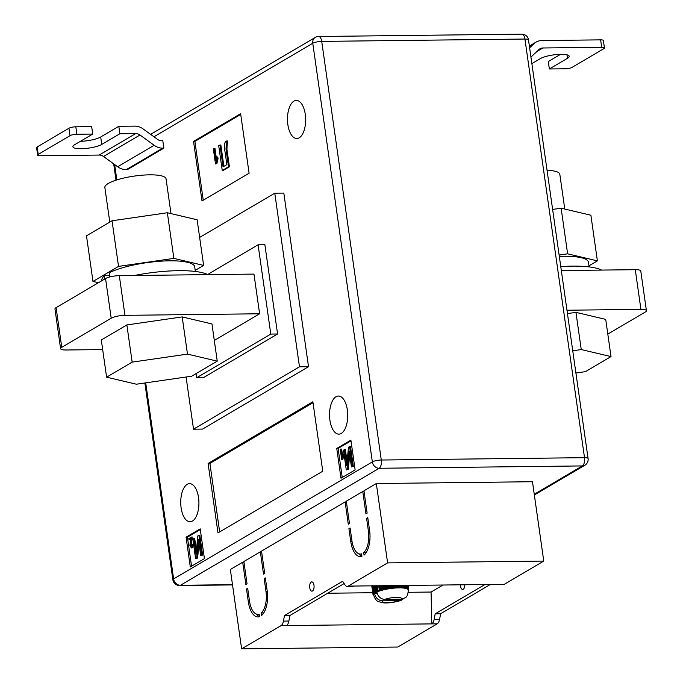 <?xml version="1.0" encoding="UTF-8"?>
<svg xmlns="http://www.w3.org/2000/svg" width="683" height="683" viewBox="0 0 683 683"><rect width="100%" height="100%" fill="white"/><g stroke="black" fill="none" stroke-linecap="round" stroke-linejoin="round"><path stroke-width="1.02" d="M464.79 584.768A4.636 2.211 89.3 0 1 462.639 589.42A4.636 2.211 89.3 0 1 460.462 586.031A4.636 2.211 89.3 0 1 460.368 584.819M313.984 585.28A4.636 2.211 -90.7 0 0 311.807 581.89A4.636 2.211 -90.7 0 0 309.749 587.773A4.636 2.211 -90.7 0 0 311.918 591.162A4.636 2.211 -90.7 0 0 313.984 585.28M249.517 601.194L247.681 588.302L246.503 588.994L248.339 601.894A20.601 9.827 -90.7 0 0 257.995 616.945A20.601 9.827 -90.7 0 0 259.506 616.681L259.147 614.188A18.023 8.606 -90.7 0 1 257.969 614.367A18.023 8.606 -90.7 0 1 249.517 601.194M369.597 530.495L367.77 517.594L366.592 518.286L368.427 531.186A18.023 8.606 89.3 0 1 363.689 552.632L364.048 555.125A20.601 9.827 89.3 0 0 369.597 530.495M361.93 556.372L361.572 553.879A18.023 8.606 89.3 0 1 360.393 554.058A18.023 8.606 89.3 0 1 351.941 540.885L350.106 527.993L348.928 528.685L350.763 541.585A20.601 9.827 89.3 0 0 360.419 556.636A20.601 9.827 89.3 0 0 361.93 556.372M261.623 615.434L261.265 612.941A18.023 8.606 -90.7 0 0 265.994 591.495L264.167 578.595L265.337 577.903L267.173 590.804A20.601 9.827 -90.7 0 1 261.623 615.434M247.05 583.837L245.871 584.528L242.696 562.211L230.333 569.485L241.628 648.85L281.063 625.628A7.726 3.688 -90.7 0 0 283.445 621.112L284.478 615.554L342.635 581.31L344.975 584.887A7.726 3.688 89.3 0 0 347.203 586.398A7.726 3.688 89.3 0 0 348.168 586.116L387.611 562.894L376.316 483.53L363.954 490.812L367.13 513.129L365.951 513.821L362.775 491.504L346.298 501.211L349.474 523.528L348.296 524.22L345.12 501.903L261.529 551.121L264.705 573.438L263.527 574.13L260.351 551.813L243.865 561.52L247.05 583.837M243.968 562.194L242.696 562.211M261.623 551.796L260.351 551.813M346.392 501.885L345.12 501.903M364.048 491.487L362.775 491.504M504.319 584.307L498.889 584.375A7.726 3.688 89.3 0 1 497.916 584.657L503.345 584.597A7.726 3.688 89.3 0 0 504.319 584.307L543.762 561.085L532.467 481.728L376.316 483.53M241.628 648.85L397.771 647.04L437.214 623.818A7.726 3.688 -90.7 0 0 439.587 619.302L440.629 613.744L490.351 584.469M443.011 585.015L431.075 592.041L408.28 592.306M372.739 592.716L327.703 593.237M498.889 584.375L353.598 586.048A7.726 3.688 89.3 0 1 352.633 586.338L347.203 586.398M431.075 592.041L431.784 623.886L286.493 625.568A7.726 3.688 -90.7 0 0 288.875 621.052L289.908 615.494L284.478 615.554M543.762 561.085L387.611 562.894M437.214 623.818L431.784 623.886A7.726 3.688 -90.7 0 0 434.157 619.37L435.199 613.812L440.629 613.744M435.199 613.812L484.921 584.537M497.916 584.657A7.726 3.688 89.3 0 1 496.942 584.392M289.908 615.494L344.121 583.572M408.05 585.425L408.528 588.814A18.023 4.183 -8.1 0 1 408.613 589.011L408.255 590.061A17.51 4.064 171.9 0 1 408.263 590.103C408.024 594.355 407.059 596.899 405.361 597.736L401.459 599.222L384.87 599.409C380.627 599.059 377.972 596.609 376.879 592.05A17.51 4.064 171.9 0 1 377.537 591.76L377.349 590.744A18.023 4.183 -8.1 0 1 377.93 590.513L378.766 591.282A17.51 4.064 171.9 0 0 377.537 591.76L376.709 591.017L375.966 585.792M408.118 585.425L408.255 590.061A17.51 4.064 171.9 0 0 408.084 589.651A17.51 4.064 171.9 0 0 407.717 589.284A17.51 4.064 171.9 0 0 407.17 588.942A17.51 4.064 171.9 0 0 406.445 588.652A17.51 4.064 171.9 0 0 405.557 588.396A17.51 4.064 171.9 0 0 404.498 588.191A17.51 4.064 171.9 0 0 403.294 588.029A17.51 4.064 171.9 0 0 401.954 587.918A17.51 4.064 171.9 0 0 400.494 587.858A17.51 4.064 171.9 0 0 398.932 587.858A17.51 4.064 171.9 0 0 397.275 587.901A17.51 4.064 171.9 0 0 395.559 587.995A17.51 4.064 171.9 0 0 393.784 588.14A17.51 4.064 171.9 0 0 391.982 588.336A17.51 4.064 171.9 0 0 390.164 588.575A17.51 4.064 171.9 0 0 388.354 588.857A17.51 4.064 171.9 0 0 386.578 589.181A17.51 4.064 171.9 0 0 384.845 589.549A17.51 4.064 171.9 0 0 383.18 589.941A17.51 4.064 171.9 0 0 381.601 590.368A17.51 4.064 171.9 0 0 380.124 590.812A17.51 4.064 171.9 0 0 378.766 591.282L378.647 590.249A18.023 4.183 -8.1 0 1 379.296 590.027L380.124 590.812L380.081 589.779A18.023 4.183 -8.1 0 1 380.79 589.566L381.601 590.368L381.635 589.318A18.023 4.183 -8.1 0 1 382.386 589.122L383.18 589.941L383.283 588.891A18.023 4.183 -8.1 0 1 384.077 588.703L384.845 589.549L385.024 588.498A18.023 4.183 -8.1 0 1 385.844 588.319L386.578 589.181L386.817 588.131A18.023 4.183 -8.1 0 1 387.662 587.978L388.354 588.857L388.661 587.807A18.023 4.183 -8.1 0 1 389.515 587.67L390.164 588.575L390.522 587.525A18.023 4.183 -8.1 0 1 391.385 587.414L391.982 588.336L392.392 587.295A18.023 4.183 -8.1 0 1 393.246 587.201L393.784 588.14L394.245 587.107A18.023 4.183 -8.1 0 1 395.081 587.038L395.559 587.995L396.055 586.97A18.023 4.183 -8.1 0 1 396.874 586.928L397.275 587.901L397.813 586.885A18.023 4.183 -8.1 0 1 398.599 586.859L398.932 587.858L399.487 586.851A18.023 4.183 -8.1 0 1 400.229 586.859L400.494 587.858L401.075 586.876A18.023 4.183 -8.1 0 1 401.766 586.902L401.954 587.918L402.543 586.953A18.023 4.183 -8.1 0 1 403.183 587.004L403.294 588.029L403.884 587.073A18.023 4.183 -8.1 0 1 404.456 587.149L404.498 588.191L405.087 587.252A18.023 4.183 -8.1 0 1 405.582 587.354L405.557 588.396L406.129 587.482A18.023 4.183 -8.1 0 1 406.556 587.602L406.445 588.652L407 587.756A18.023 4.183 -8.1 0 1 407.341 587.892L407.17 588.942L407.7 588.072A18.023 4.183 -8.1 0 1 407.956 588.225L407.717 589.284L408.212 588.422A18.023 4.183 -8.1 0 1 408.383 588.601L408.084 589.651L408.528 588.814M374.694 586.791L373.191 586.799L374.011 592.537L374.788 593.237A17.51 4.064 171.9 0 0 374.532 593.433C375.616 597.992 378.271 600.451 382.514 600.801L399.103 600.605L401.408 600.135L403.183 598.957M377.195 593.407L374.532 593.433A17.51 4.064 171.9 0 0 374.207 593.723A17.51 4.064 171.9 0 0 373.814 594.193A17.51 4.064 171.9 0 0 373.61 594.645A17.51 4.064 171.9 0 0 373.592 595.038A17.51 4.064 171.9 0 0 373.601 595.081L372.952 594.176A18.023 4.183 -8.1 0 1 372.961 593.971L373.61 594.645L373.02 593.723A18.023 4.183 -8.1 0 1 373.114 593.51L373.814 594.193L373.285 593.254A18.023 4.183 -8.1 0 1 373.464 593.032L374.207 593.723L373.738 592.767A18.023 4.183 -8.1 0 1 374.011 592.537M373.191 586.799L373.738 592.767M374.378 592.263L374.011 586.91L374.736 592.033L375.539 592.75A17.51 4.064 171.9 0 0 374.788 593.237L374.378 592.263A18.023 4.183 -8.1 0 1 374.736 592.033M375.565 585.937L374.89 586.227L375.641 591.521L376.461 592.255A17.51 4.064 171.9 0 0 375.539 592.75L375.198 591.751A18.023 4.183 -8.1 0 1 375.641 591.521M374.89 586.227L374.472 586.637L375.198 591.751M375.419 585.801L376.196 591.247A18.023 4.183 -8.1 0 1 376.709 591.017M372.833 586.39L372.363 585.271M372.448 585.835L373.464 593.032M373.225 594.782L373.08 594.603A18.023 4.183 -8.1 0 1 372.995 594.406L373.601 595.081M373.225 594.816L373.772 595.482M371.765 585.843L372.952 594.176M371.8 585.843L372.961 593.971M371.894 585.843L373.02 593.723M372.022 585.843L373.114 593.51M372.226 585.835L373.285 593.254M376.879 592.05A17.51 4.064 -8.1 0 0 376.461 592.255L376.196 591.247M376.64 585.783L377.349 590.744M377.255 585.775L377.93 590.513M378.766 591.282L378.647 590.249M378.689 585.758L379.296 590.027M379.509 585.749L380.081 589.779M380.243 585.741L380.79 589.566M381.123 585.732L381.635 589.318M381.899 585.724L382.386 589.122M382.83 585.715L383.283 588.891M383.65 585.707L384.077 588.703M384.623 585.69L385.024 588.498M385.468 585.681L385.844 588.319M386.467 585.673L386.817 588.131M387.338 585.664L387.662 587.978M388.354 585.647L388.661 587.807M389.233 585.638L389.515 587.67M390.249 585.63L390.522 587.525M391.128 585.621L391.385 587.414M392.153 585.604L392.392 587.295M393.024 585.596L393.246 587.201M394.023 585.587L394.245 587.107M394.876 585.579L395.081 587.038M395.858 585.562L396.055 586.97M396.678 585.553L396.874 586.928M397.617 585.544L397.813 586.885M398.402 585.536L398.599 586.859M399.299 585.527L399.487 586.851M400.042 585.519L400.229 586.859M400.878 585.502L401.075 586.876M401.57 585.493L401.766 586.902M402.338 585.485L402.543 586.953M402.961 585.485L403.183 587.004M403.653 585.476L403.884 587.073M404.216 585.468L404.456 587.149M404.831 585.459L405.087 587.252M405.318 585.451L405.582 587.354M405.839 585.451L406.129 587.482M406.248 585.442L406.556 587.602M406.675 585.442L407 587.756M406.991 585.433L407.341 587.892M407.324 585.433L407.7 588.072M407.563 585.425L407.956 588.225M407.785 585.425L408.212 588.422M407.93 585.425L408.383 588.601M408.101 585.425L408.613 589.011M408.656 589.241A18.023 4.183 -8.1 0 1 408.647 589.446L408.588 589.694A18.023 4.183 -8.1 0 1 408.562 589.762A18.023 4.183 -8.1 0 1 408.519 589.856M401.613 585.493L401.954 587.918M400.161 585.51L400.494 587.858M398.599 585.536L398.932 587.858M396.943 585.553L397.275 587.901M395.209 585.57L395.559 587.995M393.425 585.596L393.784 588.14M391.59 585.613L391.982 588.336M389.745 585.638L390.164 588.575M387.901 585.655L388.354 588.857M386.083 585.673L386.578 589.181M384.298 585.698L384.845 589.549M382.582 585.715L383.18 589.941M380.943 585.732L381.601 590.368M379.406 585.758L380.124 590.812M366.173 552.598L363.689 552.632M367.864 518.269L366.592 518.286M361.905 556.227A20.601 9.827 89.3 0 1 358.746 553.751M350.2 528.668L348.928 528.685M263.749 612.907L261.265 612.941M265.439 578.578L264.167 578.595M256.321 614.06A20.601 9.827 -90.7 0 0 259.48 616.536M247.775 588.977L246.503 588.994M287.85 124.596A19.056 9.092 89.3 0 1 296.345 100.41A19.056 9.092 89.3 0 1 305.275 114.334A19.056 9.092 89.3 0 1 296.789 138.521A19.056 9.092 89.3 0 1 287.85 124.596M329.923 420.216A19.056 9.092 89.3 0 1 338.418 396.029A19.056 9.092 89.3 0 1 347.348 409.954A19.056 9.092 89.3 0 1 338.862 434.14A19.056 9.092 89.3 0 1 329.923 420.216M181.115 507.836A19.056 9.092 89.3 0 1 189.609 483.649A19.056 9.092 89.3 0 1 198.54 497.574A19.056 9.092 89.3 0 1 190.045 521.761A19.056 9.092 89.3 0 1 181.115 507.836M193.528 141.424L240.621 113.702L249.09 173.217L202.006 200.947L193.528 141.424L194.886 141.415L240.723 114.42M355.117 469.895L340.988 478.211L336.753 448.449L350.883 440.134L355.117 469.895M308.528 366.694L283.821 193.093L274.771 193.195L299.478 366.797L308.528 366.694L202.569 429.086L193.52 429.189L186.092 377.007M190.292 566.941L186.058 537.18L200.187 528.864L204.422 558.626L190.292 566.941M208.102 463.458L312.882 401.758L322.76 471.202L217.988 532.894L208.102 463.458L209.912 463.433L313.019 402.722M163.86 148.143L162.733 148.16L126.235 169.649L127.371 169.632L163.86 148.143L162.802 140.707L161.675 140.715A7.726 6.548 59.5 0 1 157.389 139.272L143.234 129.01A15.453 13.097 -120.5 0 0 134.662 126.124L118.825 126.304L119.884 133.748L135.721 133.561L99.223 155.058L40.382 155.733A5.148 1.195 171.9 0 1 37.642 155.075L36.583 147.63A5.148 1.195 -8.1 0 1 37.155 146.965L38.214 154.401A5.148 1.195 171.9 0 0 37.642 155.075M207.589 274.523L258.089 244.796L270.792 334.072L196.627 377.75L196.038 373.635M259.608 313.779L124.963 315.341A10.305 2.39 171.9 0 0 111.201 318.218L61.752 347.331A10.305 2.39 171.9 0 0 60.608 348.68L54.964 308.998A10.305 2.39 -8.1 0 1 56.108 307.649L105.549 278.536A10.305 2.39 -8.1 0 1 119.312 275.659L253.965 274.096L259.608 313.779L214.3 340.458M199.641 237.428L274.771 193.195M193.52 429.189L299.478 366.797M258.089 244.796L264.876 244.71L277.58 333.996L203.414 377.665L196.627 377.75M270.792 334.072L277.58 333.996M102.672 349.576L66.097 349.995A10.305 2.39 171.9 0 1 60.608 348.68M607.81 334.089L645.273 312.037A10.305 2.39 171.9 0 0 646.417 310.688A10.305 2.39 171.9 0 0 640.927 309.365L566.975 310.227M640.927 309.365L635.284 269.691L561.324 270.545M635.284 269.691A10.305 2.39 -8.1 0 1 640.774 271.006L646.417 310.688M191.547 566.207L187.415 537.162L186.058 537.18M187.415 537.162L200.29 529.59M190.753 539.143L188.986 539.664L188.815 538.503L192.23 537.017L191.249 545.495L192.222 546.801M191.325 537.026L190.344 545.504L191.317 546.81L191.769 544.308L193.178 544.138L192.35 547.843L191.069 547.971L192.35 547.843M193.759 538.281L196.038 554.289L197.822 535.89L199.803 535.25L202.629 555.091L200.742 555.672L198.471 539.698L196.687 558.062L197.592 558.054L195.603 558.703L192.777 538.861L194.664 538.272L196.405 550.507M199.009 543.472L197.592 558.054M342.243 477.477L338.111 448.432L336.753 448.449M338.111 448.432L350.985 440.859M340.74 449.055L341.859 456.91L342.618 454.793L342.781 455.954L341.679 459.394L340.245 449.346L341.645 449.047L342.49 455.023M342.618 454.793L343.523 454.784L343.686 455.937L342.9 459.198L341.679 459.394M344.454 449.551L346.733 465.558L348.518 447.16L350.499 446.52L353.324 466.361L351.438 466.941L349.167 450.968L347.382 469.332L348.287 469.323L346.298 469.972L343.472 450.131L345.359 449.542L347.101 461.776M349.696 454.75L348.287 469.323M219.661 531.912L209.912 463.433M203.252 200.213L194.886 141.415M214.069 148.407L215.743 160.198L216.887 157.013L217.792 157.005L218.039 158.746L216.861 163.63L215.478 163.92L213.335 148.843L214.974 148.399L216.366 158.166M227.157 144.019L226.935 149.329L229.42 166.772L223.153 170.468L222.248 170.477L218.714 145.675L220.848 144.941L223.896 166.362M219.935 144.958L223.059 166.857L226.876 164.603L225.066 151.874C223.998 147.537 224.169 144.002 225.595 141.279L227.576 140.98L227.763 144.011L226.252 144.028L226.85 144.019L226.252 144.028L226.03 149.338L226.935 149.329M349.594 446.528L352.411 466.369L353.324 466.361M347.382 469.332L346.298 469.972M352.411 466.369L351.438 466.941M341.995 459.207L342.9 459.198M342.781 455.954L343.686 455.937M198.898 535.259L201.724 555.1L202.629 555.091M196.687 558.062L195.603 558.703M201.724 555.1L200.742 555.672M192.273 544.146L191.445 547.851L189.857 545.777L190.822 538.58L188.986 539.664M190.344 545.504L191.249 545.495M226.03 149.338L228.515 166.78L229.42 166.772M226.662 140.997L226.85 144.028M228.515 166.78L222.248 170.477M216.887 157.013L217.134 158.755L215.956 163.638L216.861 163.63M215.956 163.638L215.478 163.92M217.134 158.755L218.039 158.746M560.581 54.307L548.295 61.538L549.354 68.974L565.2 68.795A5.148 1.195 171.9 0 0 572.081 67.352L603.866 48.638A5.148 1.195 171.9 0 0 604.438 47.964A5.148 1.195 171.9 0 0 601.697 47.306L600.639 39.862L541.798 40.545A15.453 13.097 59.5 0 0 536.078 42.107A15.453 13.097 59.5 0 0 534.072 43.618L529.624 47.81M600.639 39.862A5.148 1.195 -8.1 0 1 603.379 40.528L604.438 47.964M530.947 57.107L538.989 49.517A7.726 6.548 -120.5 0 1 539.997 48.766A7.726 6.548 -120.5 0 1 542.857 47.981L601.697 47.306M549.354 68.974L567.488 58.303A15.453 3.586 171.9 0 0 569.204 56.279A15.453 3.586 171.9 0 0 557.302 54.478A15.453 3.586 171.9 0 0 540.33 58.618L531.869 63.596M162.733 148.16A15.453 13.097 -120.5 0 1 154.162 145.274L140.006 135.003A7.726 6.548 59.5 0 0 135.721 133.561M126.235 169.649A15.453 13.097 -120.5 0 1 117.664 166.763L103.509 156.492A7.726 6.548 59.5 0 0 99.223 155.058M68.94 128.242A5.148 1.195 -8.1 0 1 75.822 126.807L91.667 126.62L92.726 134.064L76.88 134.244A5.148 1.195 171.9 0 0 69.999 135.686L68.94 128.242L37.155 146.965M80.44 141.296A15.453 3.586 171.9 0 0 100.691 136.984L118.825 126.304M69.999 135.686L38.214 154.401M92.726 134.064L74.592 144.736A15.453 3.586 171.9 0 0 72.876 146.76A15.453 3.586 171.9 0 0 84.777 148.561A15.453 3.586 171.9 0 0 101.75 144.42L119.884 133.748M547.066 170.323A30.906 7.163 -8.1 0 1 559.812 174.25L564.764 209.058M575.914 373.02L585.451 371.637L611.012 356.586L605.719 319.388L575.948 312.353L567.453 313.591M611.012 356.586L581.25 349.559L575.948 312.353M581.25 349.559L572.747 350.789M170.998 213.608L166.046 178.801A30.906 7.163 171.9 0 0 142.235 175.189A30.906 7.163 171.9 0 0 108.298 183.471A30.906 7.163 171.9 0 0 104.858 187.509L109.784 222.095M101.306 339.98L126.867 324.929L182.19 316.912L211.952 323.947L217.245 361.145L191.692 376.196L136.369 384.213L106.599 377.178L101.306 339.98M106.599 377.178L132.161 362.127L126.867 324.929M132.161 362.127L187.483 354.11L182.19 316.912M187.483 354.11L217.245 361.145M560.769 266.592A61.803 14.334 -8.1 0 1 601.569 270.075M552.624 209.425L561.127 208.195L590.889 215.23L597.386 260.863L588.968 265.815M589.13 266.908L588.464 262.272A46.871 10.868 171.9 0 0 559.309 256.373M559.121 255.058L567.624 253.828L597.386 260.863M561.127 208.195L567.624 253.828M101.98 280.636L101.895 280.039A46.871 10.868 -8.1 0 1 104.661 275.556L109.664 275.497M104.721 279.023L104.661 275.556M195.21 270.374L203.628 265.414L197.131 219.781L167.361 212.754L112.038 220.771L86.485 235.814L92.973 281.447L98.42 282.736M109.587 277.008L109.843 272.457A46.871 10.868 -8.1 0 1 161.171 261.162A46.871 10.868 -8.1 0 1 194.706 266.831L195.364 271.467M203.628 265.414L173.858 258.387L118.535 266.404L92.973 281.447M167.361 212.754L173.858 258.387M112.038 220.771L118.535 266.404M207.811 274.634A61.803 14.334 171.9 0 0 134.397 275.48M353.598 586.048L348.168 586.116M286.493 625.568L281.063 625.628M434.157 619.37L439.587 619.302M288.875 621.052L283.445 621.112M401.459 599.222A9.784 2.271 171.9 0 0 396.456 597.377A9.784 2.271 171.9 0 0 384.87 599.409M382.514 600.801A9.784 2.271 171.9 0 0 387.509 602.645A9.784 2.271 171.9 0 0 399.103 600.605M369.691 531.169L368.427 531.186M352.044 541.568L350.763 541.585M267.266 591.478L265.994 591.495M249.619 601.877L248.339 601.894M145.718 382.856L173.619 578.911L372.346 461.896L312.771 43.268L153.948 136.779M114.65 164.577L116.836 179.919M534.251 494.261L582.368 465.926L379.15 468.273L180.423 585.288L232.493 584.682M588.08 458.532A6.693 1.554 -8.1 0 0 584.511 457.678L524.937 39.042L321.719 41.398L381.293 460.026L584.511 457.678A6.693 3.193 89.3 0 1 582.368 465.926A6.693 5.677 59.5 0 0 584.853 465.243A6.693 6.693 0 0 0 588.08 458.532L528.497 39.904A6.693 6.693 0 0 0 521.795 34.15L318.577 36.498A6.693 3.193 89.3 0 1 321.719 41.398A6.693 1.554 -8.1 0 0 312.771 43.268A6.693 5.677 59.5 0 1 315.256 37.428L150.619 134.363M179.586 585.536A6.693 3.193 -90.7 0 0 180.423 585.288A6.693 5.677 59.5 0 1 173.619 578.911A6.693 1.554 -8.1 0 0 172.876 579.782A6.693 6.693 0 0 0 179.586 585.536L232.527 584.921M379.15 468.273A6.693 3.193 -90.7 0 0 381.293 460.026A6.693 1.554 -8.1 0 0 372.346 461.896A6.693 5.677 59.5 0 0 379.15 468.273M521.795 34.15A6.693 3.193 -90.7 0 1 524.937 39.042A6.693 1.554 -8.1 0 1 528.497 39.904M56.108 307.649L61.752 347.331M111.201 318.218L105.549 278.536M119.312 275.659L124.963 315.341M190.881 541.278L191.795 541.269M529.419 46.359L534.072 43.618M536.915 51.481L542.857 47.981M566.992 54.819L567.488 58.303M140.006 135.003L103.509 156.492M154.162 145.274L117.664 166.763M75.822 126.807L76.88 134.244M100.691 136.984L101.75 144.42M401.408 600.135C400.05 601.117 388.781 603.755 382.787 602.739C378.758 601.245 376.435 603.038 373.592 595.038M408.297 590.385L408.562 589.762M361.597 554.05L360.393 554.058M259.173 614.359L257.969 614.367M534.354 494.979L584.853 465.243M172.876 579.782L144.864 382.975M116.008 180.184L113.685 163.877M318.577 36.498A6.693 6.693 0 0 0 315.256 37.428M529.376 46.051L536.078 42.107"/></g></svg>
